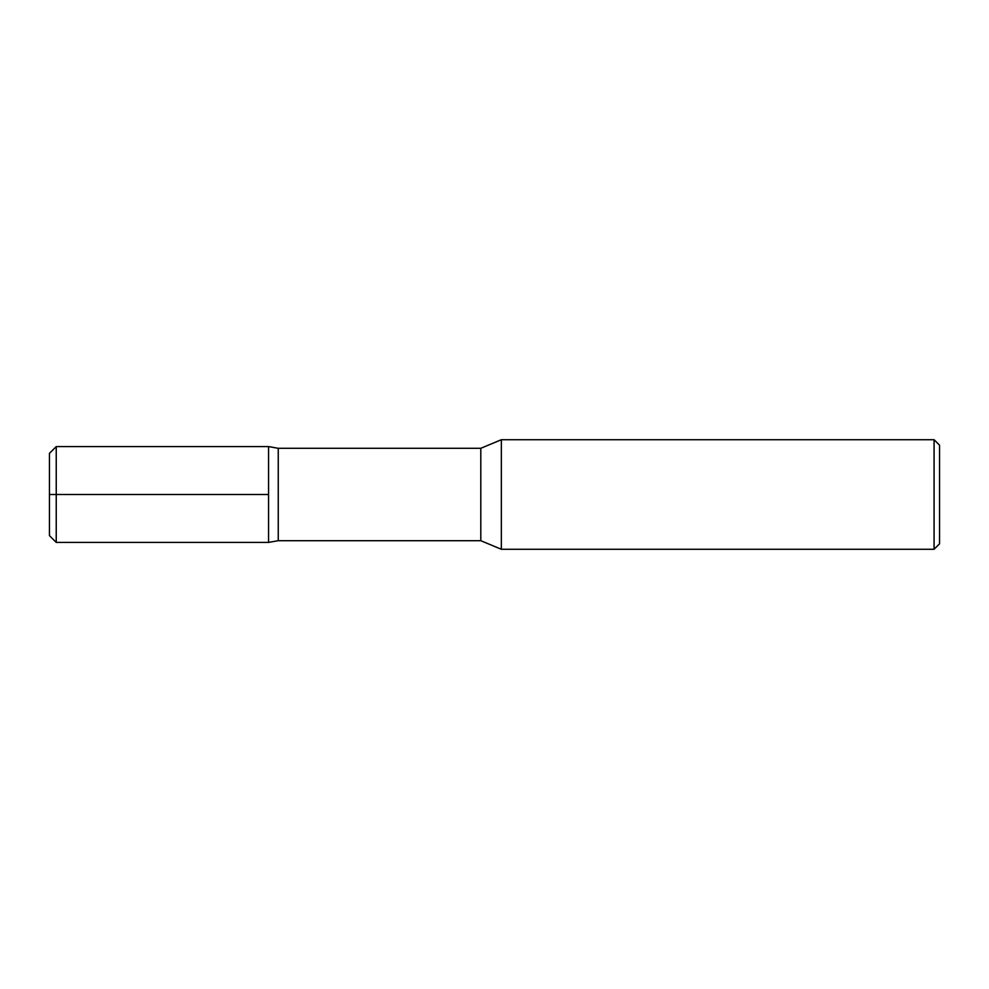 <?xml version="1.0" encoding="UTF-8"?>
<svg xmlns="http://www.w3.org/2000/svg" width="989" height="989" viewBox="0 0 989 989"><rect width="100%" height="100%" fill="white"/><g stroke="black" fill="none" stroke-linecap="round" stroke-linejoin="round"><path stroke-width="1.48" d="M480.802 448.301L480.802 540.699L501.349 549.278L501.349 439.722L480.802 448.301L278.255 448.301L268.551 446.583L56.237 446.571L56.237 542.429L49.45 535.642L49.45 453.358L56.237 446.571M934.073 439.722L939.55 445.198L939.55 543.802L934.073 549.278L934.073 439.722L501.349 439.722M480.802 540.699L278.255 540.699L278.255 448.301M278.255 540.699L268.551 542.417L268.551 446.571M49.45 494.5L268.551 494.5L49.45 494.5M934.073 549.278L501.349 549.278M268.551 542.429L56.237 542.429"/></g></svg>
